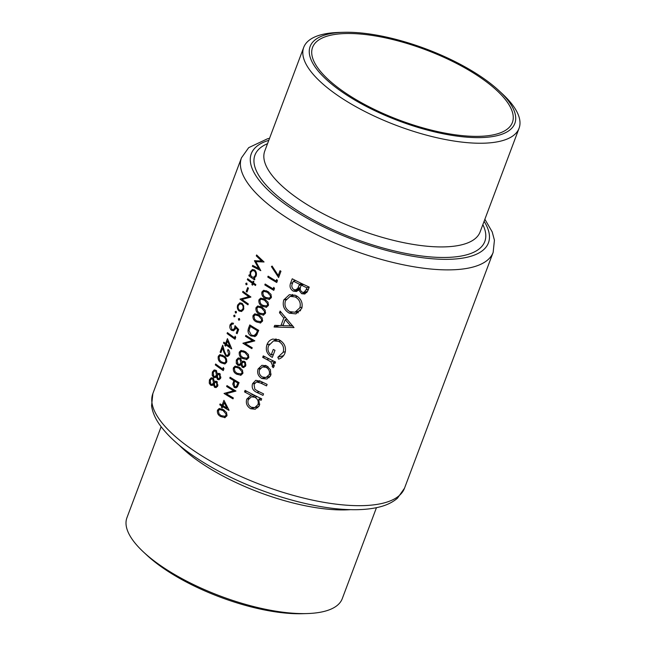 <?xml version="1.0" encoding="UTF-8"?>
<svg xmlns="http://www.w3.org/2000/svg" width="646" height="646" viewBox="0 0 646 646"><rect width="100%" height="100%" fill="white"/><g stroke="black" fill="none" stroke-linecap="round" stroke-linejoin="round"><path stroke-width="0.97" d="M225.204 416.307L221.126 415.653L219.034 413.9L218.348 410.775L219.656 409.532L223.048 410.549L226.06 414.029L225.939 415.354L224.606 416.589L226.851 415.967M236.589 386.009L235.725 386.728L234.619 386.566L234.086 382.989L234.781 381.221A134.425 47.295 20.6 0 0 237.728 382.965A134.425 47.295 20.6 0 0 237.809 383.013L236.589 386.009M241.128 373.945L237.05 373.291L234.958 371.539L234.272 368.414L235.58 367.17L238.972 368.188L241.975 371.668L241.862 372.992L240.522 374.228L242.775 373.614M247.022 358.255L242.953 357.601L240.853 355.849L240.167 352.724L241.475 351.481L244.866 352.498L247.878 355.978L247.757 357.303L246.425 358.538L248.67 357.924M269.624 298.113L265.554 297.459L263.463 295.707L262.777 292.581L264.085 291.338L267.468 292.355L270.48 295.836L270.359 297.16L269.027 298.395L271.28 297.782M266.677 305.954L262.607 305.3L260.516 303.547L259.829 300.422L261.137 299.187L264.521 300.204L267.533 303.685L267.412 305.009L266.079 306.244L268.332 305.623M263.73 313.803L259.66 313.149L257.568 311.396L256.882 308.271L258.182 307.028L261.573 308.045L264.585 311.525L264.464 312.85L263.132 314.085L265.385 313.471M260.782 321.643L256.712 320.989L254.613 319.237L253.926 316.112L255.235 314.877L258.626 315.894L261.638 319.374L261.517 320.699L260.185 321.926M256.373 333.384L254.112 335.573L251.286 335.048L249.025 330.639L250.333 326.408A134.425 47.295 20.6 0 0 257.391 330.671A134.425 47.295 20.6 0 0 257.463 330.712L256.373 333.384M245.948 364.853L243.574 366.492L245.666 365.919M243.994 366.314L242.63 366.379L241.87 363.48L243.195 362.188L244.14 362.309L244.971 363.714L244.802 365.168M161.129 426.74L126.939 517.712A115.02 40.472 20.6 0 0 143.606 552.128A115.02 40.472 20.6 0 0 174.767 574.585A115.02 40.472 20.6 0 0 307.052 613.563A115.02 40.472 20.6 0 0 342.267 598.648L376.457 507.675M143.606 552.128L147.03 555.31A109.327 38.461 20.6 0 0 176.641 576.652A109.327 38.461 20.6 0 0 302.385 613.7L307.052 613.563M468.011 69.72A106.735 37.557 20.6 0 0 312.567 47.384A106.735 37.557 20.6 0 0 356.955 100.154A106.735 37.557 20.6 0 0 512.391 122.49A106.735 37.557 20.6 0 0 468.011 69.72M343.615 32.3L338.948 32.437A115.02 40.472 20.6 0 0 303.733 47.352A115.02 40.472 20.6 0 0 351.561 104.216A115.02 40.472 20.6 0 0 519.061 128.288A115.02 40.472 20.6 0 0 502.394 93.872L498.97 90.69A109.327 38.461 20.6 0 0 469.359 69.348A109.327 38.461 20.6 0 0 343.615 32.3A109.327 38.461 20.6 0 0 355.607 100.526A109.327 38.461 20.6 0 0 485.251 137.388A109.327 38.461 20.6 0 0 498.97 90.69M270.779 375.342L270.44 369.673L266.669 365.838L261.945 365.297L258.069 369.019C256.914 373.089 258.19 376.263 261.896 378.54L266.943 379.016L270.779 375.342M261.695 398.808A134.425 47.295 -159.4 0 1 245.084 390.394L244.519 391.904A134.425 47.295 20.6 0 0 251.011 395.336L246.756 399.107C245.617 403.217 246.909 406.423 250.632 408.724L255.259 409.233L259.482 405.381L258.796 399.204A134.425 47.295 20.6 0 0 261.121 400.318L261.695 398.808M278.628 359.136C281.632 358.118 283.731 356.132 284.926 353.184C286.501 347.451 284.587 343.002 279.185 339.844L272.765 339.077C269.923 339.917 267.985 341.807 266.935 344.754C265.264 350.293 267.056 354.501 272.321 357.391L274.994 350.285A134.425 47.295 -159.4 0 1 273.258 349.429L271.159 355.025C268.13 352.49 267.266 349.397 268.558 345.755L273.549 340.878L278.684 341.387C282.916 344.003 284.401 347.645 283.134 352.296L277.837 357.246L278.628 359.136M301.722 308.505C303.095 302.853 301.117 298.492 295.779 295.44L289.376 294.681L283.788 299.914C282.213 305.598 284.022 310.007 289.222 313.14L295.868 313.891L301.722 308.505M309.24 287.09A134.425 47.295 -159.4 0 1 292.234 278.789L290.522 283.328C289.392 286.566 290.272 289.158 293.179 291.088L296.474 291.507L298.71 289.989L301.642 293.688L304.855 294.011L308.005 290.369L309.24 287.09L306.858 287.769L306.091 289.812L303.919 292.38L302.183 292.162C300.091 290.538 299.663 288.536 300.915 286.146L301.294 285.136A134.425 47.295 20.6 0 0 306.858 287.769M294.019 327.57L280.089 311.089L279.468 312.737L283.796 317.993L280.937 325.608L274.72 325.382L274.098 327.021L294.019 327.57M275.535 361.986A134.425 47.295 -159.4 0 1 263.253 355.881L262.688 357.383A134.425 47.295 20.6 0 0 266.725 359.467L270.844 361.825L272.62 365.571L272.103 366.234L273.137 367.703L274.065 366.597L273.105 362.608A134.425 47.295 20.6 0 0 274.97 363.496L275.535 361.986M267.113 384.386A134.425 47.295 -159.4 0 1 261.145 381.495L255.759 380.3L252.562 383.667C251.423 387.737 252.869 390.652 256.906 392.421A134.425 47.295 20.6 0 0 262.987 395.368L263.552 393.858A134.425 47.295 -159.4 0 1 257.762 391.048L254.879 389.312L254.015 384.443L256.462 381.947L260.758 383.086A134.425 47.295 20.6 0 0 266.548 385.888L267.113 384.386M278.24 275.43L272.095 266.055L271.433 266.612L278.604 277.53L280.962 271.255A134.425 47.295 -159.4 0 1 280.017 270.706L278.24 275.43L279.524 275.083M276.141 281.034A134.425 47.295 -159.4 0 1 276.06 280.986A134.425 47.295 -159.4 0 1 268.114 276.165L267.775 277.086A134.425 47.295 20.6 0 0 275.721 281.906A134.425 47.295 20.6 0 0 276.738 282.496L277.449 280.614L276.73 279.46L276.141 281.034L277.417 280.679M273.185 288.875A134.425 47.295 -159.4 0 1 273.113 288.835A134.425 47.295 -159.4 0 1 265.167 284.014L264.82 284.926A134.425 47.295 20.6 0 0 272.774 289.747A134.425 47.295 20.6 0 0 273.791 290.337L274.502 288.455L273.783 287.308L273.185 288.875L274.469 288.528M269.091 299.526L271.32 297.677L271.021 294.406L267.807 291.443L263.625 290.28L261.896 291.984C261.469 294.956 262.575 297.079 265.207 298.371L269.527 299.437M266.144 307.375L268.373 305.526L268.074 302.255L264.86 299.284L260.677 298.121L258.941 299.833C258.521 302.796 259.627 304.928 262.26 306.212L266.58 307.278M263.197 315.216L265.425 313.367L265.118 310.096L261.913 307.133L257.722 305.97L255.994 307.674C255.574 310.645 256.68 312.769 259.312 314.061L263.633 315.127M260.249 323.065L262.47 321.215L262.171 317.945L258.965 314.973L254.774 313.811L253.046 315.523C252.626 318.486 253.733 320.618 256.357 321.902L260.685 322.968M258.755 330.348A134.425 47.295 -159.4 0 1 257.73 329.759A134.425 47.295 -159.4 0 1 249.784 324.93L248.597 328.095C247.378 331.398 248.161 334.022 250.947 335.96L255.235 336.405L256.43 335.452L258.755 330.348L257.463 330.712M254.823 340.805A134.425 47.295 -159.4 0 1 253.805 340.216A134.425 47.295 -159.4 0 1 245.851 335.395L245.512 336.308A134.425 47.295 20.6 0 0 252.505 340.571L242.904 343.236A134.425 47.295 20.6 0 0 250.85 348.057A134.425 47.295 20.6 0 0 251.867 348.654L252.215 347.734A134.425 47.295 -159.4 0 1 251.197 347.144A134.425 47.295 -159.4 0 1 245.117 343.486L254.823 340.805M246.489 359.669L248.71 357.819L248.411 354.549L245.205 351.585L241.015 350.423L239.286 352.127C238.867 355.098 239.973 357.222 242.597 358.514L246.925 359.572M243.518 367.582L245.73 365.765L245.456 362.414L244.495 361.405L243.001 361.187L242.016 361.752L240.328 358.255L238.213 357.949L236.323 360.016L236.266 363.327L237.793 365.224L239.529 365.515L240.91 364.699L242.258 367.275L243.97 367.501M240.595 375.358L242.815 373.509L242.516 370.239L239.311 367.275L235.12 366.104L233.392 367.816C232.972 370.78 234.078 372.912 236.702 374.204L241.023 375.261M235.895 387.85L237.332 386.889L239.093 382.642A134.425 47.295 -159.4 0 1 238.075 382.052A134.425 47.295 -159.4 0 1 230.129 377.232L229.782 378.144A134.425 47.295 20.6 0 0 233.86 380.664L232.754 384.079L234.28 387.479L236.081 387.802M235.951 391.016A134.425 47.295 -159.4 0 1 234.934 390.418A134.425 47.295 -159.4 0 1 226.98 385.597L226.641 386.51A134.425 47.295 20.6 0 0 233.634 390.773L224.033 393.446A134.425 47.295 20.6 0 0 231.979 398.267A134.425 47.295 20.6 0 0 233.004 398.857L233.343 397.944A134.425 47.295 -159.4 0 1 232.326 397.347A134.425 47.295 -159.4 0 1 226.245 393.697L235.951 391.016M229.031 410.186L223.944 400.326L222.127 405.163A134.425 47.295 -159.4 0 1 220.1 403.903L219.761 404.816A134.425 47.295 20.6 0 0 221.78 406.084L221.336 407.255A134.425 47.295 20.6 0 0 222.248 407.812L222.692 406.641A134.425 47.295 20.6 0 0 227.707 409.637A134.425 47.295 20.6 0 0 228.959 410.371L229.031 410.186M224.671 417.72L226.891 415.871L226.593 412.6L223.387 409.629L219.196 408.466L217.468 410.178C217.048 413.141 218.154 415.273 220.779 416.565L225.099 417.623M254.597 336.647L255.235 336.405M255.832 284.579A134.425 47.295 -159.4 0 1 253.426 282.916L253.918 281.616A134.425 47.295 -159.4 0 1 253.2 281.107L252.707 282.415A134.425 47.295 -159.4 0 1 247.676 278.741L247.329 279.661A134.425 47.295 20.6 0 0 252.36 283.328L251.867 284.636A134.425 47.295 20.6 0 0 252.594 285.144L253.087 283.836A134.425 47.295 20.6 0 0 255.493 285.5L255.832 284.579M248.468 288.173A134.425 47.295 -159.4 0 1 247.66 287.591L246.183 291.507A134.425 47.295 20.6 0 0 246.99 292.097L248.468 288.173M243.631 309.337L243.72 305.816L242.048 303.321L239.747 302.837L237.671 305.017C236.937 307.512 237.429 309.515 239.149 311.033L241.596 311.493L243.631 309.337M239.698 319.794L239.343 318.478L238.358 318.849L238.705 320.174L239.642 319.915M239.343 318.478L238.358 318.849L239.44 318.559M235.023 316.435L234.7 315.103L233.739 315.474L234.062 316.806L234.966 316.556M234.7 315.103L233.739 315.474L234.789 315.183M235.742 337.333L235.128 336.154L234.538 337.729A134.425 47.295 -159.4 0 1 227.424 332.609L227.085 333.53A134.425 47.295 20.6 0 0 235.031 339.215L235.742 337.333M227.667 350.423L228.652 354.097L227.376 355.397L226.173 355.163L224.445 351.489L222.709 345.166L220.108 352.094A134.425 47.295 20.6 0 0 220.892 352.684L222.676 347.936L223.807 352.022L225.89 356.124L227.763 356.495L229.475 354.719C230.073 352.546 229.588 350.818 228.006 349.51L227.667 350.423L228.692 350.148M223.952 368.713L223.33 367.534L222.741 369.108A134.425 47.295 -159.4 0 1 215.635 363.989L215.288 364.901A134.425 47.295 20.6 0 0 223.241 370.594L223.952 368.713M213.414 384.685L214.553 387.325L216.103 387.6L217.759 385.888L216.781 381.455L215.433 381.205L214.52 381.746L213.107 378.168L211.202 377.805L209.425 379.84L209.247 383.183L210.572 385.145L212.13 385.476L214.133 384.491M216.362 376.844L217.5 379.477L219.051 379.751L220.706 378.047L219.729 373.606L218.38 373.356L217.468 373.897L216.055 370.32L214.149 369.956L212.373 371.999L212.195 375.334L213.519 377.296L215.086 377.635L217.08 376.642M223.661 355.873L219.906 354.589L218.283 356.269C217.807 359.281 218.728 361.461 221.061 362.802L224.889 363.997L226.641 362.253C227.029 359.273 226.035 357.149 223.661 355.873M231.728 348.719L227.44 338.641L225.624 343.478A134.425 47.295 -159.4 0 1 223.839 342.154L223.492 343.066A134.425 47.295 20.6 0 0 225.284 344.399L224.84 345.578A134.425 47.295 20.6 0 0 225.64 346.159L226.084 344.988A134.425 47.295 20.6 0 0 231.656 348.905L231.728 348.719M237.098 333.724L238.673 329.541L235.015 325.673L234.579 328.208L233.214 329.726L231.906 329.412L230.905 325.366L232.164 324.034L233.149 324.147L233.489 323.234L231.801 322.984L230.137 324.72C229.435 327.054 229.895 328.911 231.534 330.3L233.586 330.784L235.338 328.959L235.637 327.643L237.558 329.678L236.258 333.15A134.425 47.295 20.6 0 0 237.098 333.724M236.452 312.64L236.129 311.315L235.168 311.687L235.491 313.011L236.396 312.769M236.129 311.315L235.168 311.687L236.218 311.396M242.953 291.298L242.613 292.21A134.425 47.295 20.6 0 0 248.807 296.692L240.005 299.138A134.425 47.295 20.6 0 0 247.959 304.831L248.306 303.919A134.425 47.295 -159.4 0 1 242 299.453L250.906 296.99A134.425 47.295 -159.4 0 1 242.953 291.298M247.063 284.401L246.74 283.077L245.779 283.441L246.102 284.773L247.006 284.523M246.74 283.077L245.779 283.441L246.829 283.158M254.419 278.063L256.139 276.052C256.85 273.557 256.341 271.538 254.613 270.004L252.36 269.503L250.196 271.708L250.123 275.551A134.425 47.295 -159.4 0 1 249.146 274.825L248.807 275.737A134.425 47.295 20.6 0 0 254.556 279.912L254.904 278.999A134.425 47.295 -159.4 0 1 253.813 278.232L254.161 278.151M256.615 254.952L256.268 255.873L261.582 260.968L254.435 260.75L258.723 268.542L252.691 265.401L252.344 266.322L260.806 270.666L255.864 261.67L264.061 261.985L256.615 254.952M306.947 292.493L301.642 293.688M306.616 292.323L305.913 291.83M300.269 289.561L298.71 289.989M299.582 289.747L293.179 291.088M299.058 289.481L298.476 289.093M292.759 282.714L290.522 283.328M308.457 289.158L306.091 289.812M303.652 284.49L301.294 285.136M299.542 284.28L297.79 288.326L295.82 289.82L293.752 289.586C291.677 287.841 291.273 285.75 292.533 283.311L293.341 281.163A134.425 47.295 20.6 0 0 299.542 284.28L301.892 283.642M300.438 287.599L297.79 288.326M295.626 280.542L293.341 281.163M217.444 386.526L214.553 387.325M214.157 384.16L210.572 385.145M210.071 382.957L209.247 383.183M210.709 379.493L209.425 379.84M216.37 381.237L214.52 381.746M216.935 385.258L215.772 386.566L214.924 386.429L214.327 383.49L215.57 382.214L216.426 382.359L216.935 385.258L217.993 384.968M217.395 382.093L216.426 382.359M213.495 382.925L212.025 384.435L210.895 384.217L210.208 380.446L211.597 378.831L212.744 379.065L213.495 382.925L214.989 382.513M213.729 378.79L212.744 379.065M220.391 378.685L217.5 379.477M217.113 376.311L213.519 377.296M213.019 375.116L212.195 375.334M213.665 371.644L212.373 371.999M219.317 373.388L217.468 373.897M219.882 377.417L218.719 378.726L217.872 378.58L217.274 375.641L218.518 374.373L219.374 374.519L219.882 377.417L220.94 377.127M220.343 374.252L219.374 374.519M216.45 375.084L214.973 376.594L213.85 376.376L213.156 372.597L214.545 370.99L215.691 371.224L216.45 375.084L217.936 374.672M216.685 370.949L215.691 371.224M216.434 364.586L215.288 364.901M223.92 368.785L222.741 369.108M219.955 355.809L218.283 356.269M222.305 362.454L221.061 362.802M223.322 356.786C225.196 357.755 226.019 359.394 225.785 361.703L224.533 362.923L221.408 361.889L219.567 360.064L219.059 356.891L220.286 355.671L223.322 356.786L224.461 356.479M226.851 361.413L225.785 361.703M229.718 353.798L228.652 354.097M229.257 355.195L225.89 356.124M223.403 347.742L222.676 347.936M221.231 351.779L220.108 352.094M227.247 344.665L226.084 344.988M225.979 345.263L224.84 345.578M226.431 344.068L227.57 341.031L229.895 346.539A134.425 47.295 -159.4 0 1 226.431 344.068L225.284 344.399M224.638 342.76L223.492 343.066M226.762 343.171L225.624 343.478M228.337 340.822L227.57 341.031M230.67 346.321L229.895 346.539M228.232 333.215L227.085 333.53M235.717 337.406L234.538 337.729M237.437 332.827L236.258 333.15M238.544 329.412L237.558 329.678M236.606 327.377L235.637 327.643M235.192 329.298L231.534 330.3M231.639 324.308L230.137 324.72M235.596 327.934L234.579 328.208M246.764 335.968L245.512 336.308M254.79 340.886L245.117 343.486M250.422 342.033L249.429 341.451L242.904 343.236M253.805 340.216L252.505 340.571M252.433 335.549L250.947 335.96M251.593 326.069L250.333 326.408M257.318 333.99L255.759 334.418M254.879 315.022L253.046 315.523M257.722 321.53L256.357 321.902M262.68 320.376L261.517 320.699M257.827 307.173L255.994 307.674M260.669 313.69L259.312 314.061M265.627 312.535L264.464 312.85M260.774 299.332L258.941 299.833M263.616 305.841L262.26 306.212M268.575 304.686L267.412 305.009M263.721 291.483L261.896 291.984M266.572 298L265.207 298.371M271.522 296.845L270.359 297.16M266.079 284.579L264.82 284.926M269.027 276.738L267.775 277.086M298.339 312.817L295.553 312.075M292.04 312.365L289.222 313.14M286.21 299.251L283.788 299.914M291.16 296.078L292.622 294.463M299.873 307.754L295.004 312.228L289.788 311.638C285.548 309.046 284.111 305.413 285.484 300.721L290.159 296.353L295.214 296.95C299.518 299.478 301.068 303.079 299.873 307.754L302.118 307.141M295.004 312.228L300.608 310.645M297.354 296.369L295.214 296.95M292.904 326.052L289.206 325.834M283.037 325.463L281.737 325.39M279.443 325.56L274.098 327.021M283.214 324.978L280.937 325.608M285.427 317.549L283.796 317.993M281.067 312.293L279.468 312.737M290.635 325.867L282.956 325.673L285.217 319.665L290.635 325.867L292.315 325.406M286.856 319.221L285.217 319.665M282.964 356.398L282.803 355.881L277.837 357.246M282.803 355.881L283.715 355.478M285.37 351.682L283.134 352.296M280.808 340.805L278.684 341.387M273.444 354.404L271.159 355.025M269.382 344.084L266.935 344.754M274.437 340.628L276.004 338.859M275.479 361.962L273.105 362.608M274.243 365.644L272.103 366.234M274.219 365.135L272.62 365.571M273.605 361.074L270.844 361.825M264.957 356.762L262.688 357.383M272.297 266.378L271.433 266.612M261.154 398.558L258.796 399.204M257.899 407.796L256.365 407.15L250.632 408.724M248.96 398.501L246.756 399.107M253.595 396.216L254.346 395.231M253.305 394.706L251.011 395.336M246.748 391.29L244.519 391.904M257.94 404.63L254.79 407.578L251.181 407.206C248.371 405.43 247.386 402.975 248.234 399.834L251.375 396.822L254.863 397.274C257.778 399.01 258.804 401.465 257.94 404.63L259.837 404.113M257.189 396.636L254.863 397.274M260.459 381.164L257.811 381.891M259.24 391.783L256.906 392.421M254.799 383.054L252.562 383.667M259.151 381.205L259.409 380.712M269.293 377.66L267.694 376.998M265.449 377.563L261.896 378.54M260.29 368.414L258.069 369.019M264.795 366.29L265.425 365.337M269.229 374.599L266.063 377.442L262.454 377.03C259.635 375.302 258.658 372.887 259.53 369.778L262.502 366.92L266.095 367.34C268.97 369.052 270.012 371.474 269.229 374.599L271.126 374.074M268.155 366.775L266.095 367.34M240.918 310.548L239.149 311.033M238.794 304.71L237.671 305.017M242.904 308.828L241.241 310.484L239.488 310.112C238.18 308.966 237.801 307.439 238.366 305.534L239.949 303.854L241.701 304.234C243.025 305.38 243.429 306.915 242.904 308.828L243.857 308.57M242.735 303.943L241.701 304.234M243.76 291.895L242.613 292.21M250.874 297.079L242 299.453M245.682 298.444L244.681 297.863L240.005 299.138M250.002 296.369L248.807 296.692M247.329 291.193L246.183 291.507M254.274 283.505L253.087 283.836M252.893 284.353L251.867 284.636M253.547 283.005L252.36 283.328M248.476 279.347L247.329 279.661M253.725 282.132L252.707 282.415M249.954 275.422L248.807 275.737M250.842 275.358L250.123 275.551M251.342 271.393L250.196 271.708M255.412 275.559L253.716 277.296L251.972 276.908C250.656 275.745 250.285 274.195 250.874 272.257L252.497 270.569L254.258 270.908C255.582 272.087 255.961 273.638 255.412 275.559L256.365 275.301M255.291 270.626L254.258 270.908M241.12 351.626L239.286 352.127M243.962 358.142L242.597 358.514M248.92 356.988L247.757 357.303M245.407 366.411L242.258 367.275M241.701 364.481L240.91 364.699M241.709 364.15L237.793 365.224M237.163 363.076L236.266 363.327M237.736 359.628L236.323 360.016M244.026 361.203L242.016 361.752M245.189 362.026L244.14 362.309M240.934 362.947L239.375 364.481L238.124 364.304L237.211 360.589L238.689 358.958L239.957 359.152L240.934 362.947L242.565 362.503M241.039 358.853L239.957 359.152M235.217 367.316L233.392 367.816M238.067 373.824L236.702 374.204M243.017 372.677L241.862 372.992M237.51 386.599L234.28 387.479M233.82 383.789L232.754 384.079M235.136 380.308L233.86 380.664M231.042 377.805L229.782 378.144M239.085 382.658L237.809 383.013M236.065 380.865L234.781 381.221M257.269 255.598L256.268 255.873M258.965 260.822L255.864 261.67M253.708 265.95L252.344 266.322M259.563 268.308L258.723 268.542M255.057 260.58L254.435 260.75M262.623 260.677L261.582 260.968M219.301 409.677L217.468 410.178M222.143 416.185L220.779 416.565M227.101 415.031L225.939 415.354M223.96 406.286L222.692 406.641M222.587 406.915L221.336 407.255M223.031 405.72L224.178 402.684L226.94 408.07A134.425 47.295 -159.4 0 1 223.031 405.72L221.78 406.084M221.013 404.477L219.761 404.816M223.371 404.824L222.127 405.163M225.01 402.458L224.178 402.684M227.788 407.836L226.94 408.07M227.893 386.171L226.641 386.51M235.919 391.088L226.245 393.697M231.551 392.235L230.557 391.654L224.033 393.446M234.934 390.418L233.634 390.773M350.536 509.654A115.02 40.472 -159.4 0 1 213.737 470.902A115.02 40.472 -159.4 0 1 179.33 445.296M208.755 460.065A134.425 47.295 20.6 0 0 404.517 488.19L397.468 498.203C392.502 502.443 386.187 505.447 378.524 507.215C370.473 509.121 361.154 509.936 350.568 509.654C309.894 508.911 250.939 490.516 208.876 465.661C186.137 452.362 169.728 438.715 159.659 424.721C155.201 418.455 152.504 412.156 151.568 405.809L152.852 393.6A134.425 47.295 20.6 0 0 208.755 460.065M303.733 47.352L264.763 151.035A115.02 40.472 20.6 0 0 312.591 207.899A115.02 40.472 20.6 0 0 480.091 231.971L519.061 128.288M482.853 224.622A122.78 43.201 -159.4 0 1 435.961 257.286A122.78 43.201 -159.4 0 1 305.994 215.804A122.78 43.201 -159.4 0 1 267.525 143.678M268.776 140.36A126.664 44.566 20.6 0 0 303.975 216.362A126.664 44.566 20.6 0 0 441.67 259.288A126.664 44.566 20.6 0 0 484.104 221.295M404.517 488.19L493.148 252.4A134.425 47.295 -159.4 0 1 297.386 224.267A134.425 47.295 -159.4 0 1 241.483 157.81L152.852 393.6M303.079 284.216L299.171 285.282M224.533 351.82L223.807 352.022M249.832 327.756L248.597 328.095M258.473 331.083L257.197 331.43M259.862 315.555L258.626 315.894M262.809 307.706L261.573 308.045M265.756 299.865L264.521 300.204M268.704 292.016L267.468 292.355M269.035 358.829L266.725 359.467M263.084 382.448L260.758 383.086M246.102 352.159L244.866 352.498M240.207 367.849L238.972 368.188M235.887 380.76L233.586 381.39M238.39 384.523L237.106 384.879M224.283 410.21L223.048 410.549M493.148 252.4L494.432 240.223L492.204 231.898L484.871 219.26M269.543 138.325L267.533 138.777L248.686 147.659L241.483 157.81M303.919 292.38L307.577 291.37M295.82 289.82L300.253 288.609M215.772 386.566L217.694 386.042M215.57 382.214L217.153 381.786M212.025 384.435L214.214 383.837M211.597 378.831L213.341 378.354M218.719 378.726L220.641 378.201M218.518 374.373L220.1 373.937M214.973 376.594L217.169 375.988M214.545 370.99L216.289 370.513M224.533 362.923L226.601 362.358M220.286 355.671L222.434 355.082M227.4 355.389L229.427 354.832M232.164 324.034L233.311 323.719M233.214 329.726L235.257 329.161M254.112 335.573L256.882 334.814M260.185 321.934L262.429 321.312M255.235 314.877L257.584 314.231M258.182 307.028L260.532 306.39M261.137 299.187L263.479 298.541M264.085 291.338L266.427 290.7M290.224 296.336L294.891 295.052M273.549 340.87L278.466 339.521M254.79 407.578L258.998 406.423M251.375 396.822L255.348 395.732M256.462 381.947L260.023 380.97M266.063 377.442L270.359 376.263M262.502 366.92L266.588 365.798M241.241 310.484L243.38 309.894M239.949 303.854L242.008 303.297M253.716 277.296L255.84 276.714M252.546 270.553L254.597 269.996M241.475 351.481L243.825 350.843M243.211 362.188L244.915 361.72M239.375 364.481L241.765 363.827M238.689 358.958L240.587 358.433M235.58 367.17L237.922 366.532M235.725 386.728L237.712 386.179M219.656 409.532L221.998 408.886"/></g></svg>
